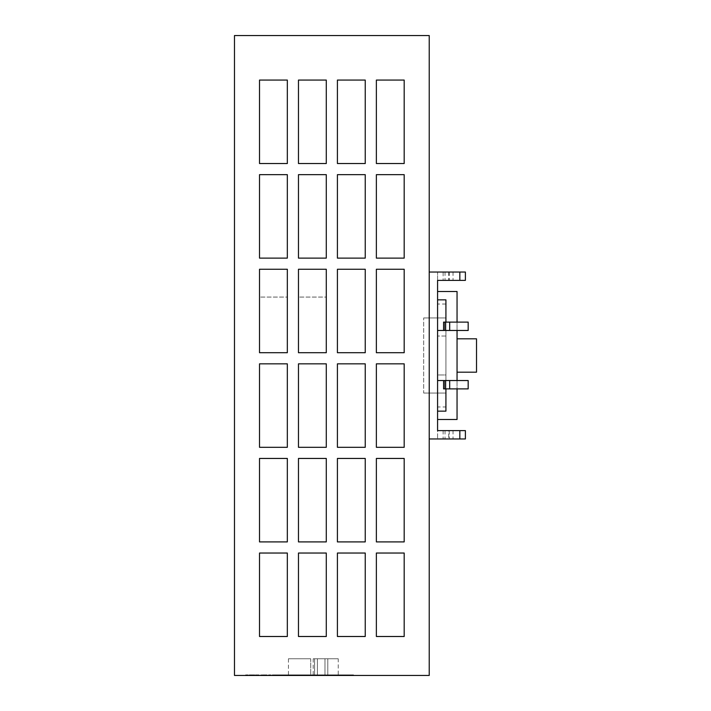 <?xml version="1.0" encoding="UTF-8"?>
<svg xmlns="http://www.w3.org/2000/svg" width="711" height="711" viewBox="0 0 711 711"><rect width="100%" height="100%" fill="white"/><g stroke="black" fill="none" stroke-linecap="round" stroke-linejoin="round"><path stroke-width="0.53" stroke-dasharray="3.56 2.67" d="M338.249 658.759L313.213 658.759L338.249 658.759L338.249 675.45L313.213 675.45L338.249 675.45M313.213 658.759L313.213 675.45M310.707 658.759L288.453 658.759L310.707 658.759L288.453 658.759L310.707 658.759L288.453 658.759L310.707 658.759L288.453 658.759L310.707 658.759L288.453 658.759L310.707 658.759L288.453 658.759L310.707 658.759L288.453 658.759L310.707 658.759L310.707 674.89L288.453 674.89L310.707 674.89L288.453 674.89L310.707 674.89L288.453 674.89L310.707 674.89L288.453 674.89L310.707 674.89L288.453 674.89L310.707 674.89L288.453 674.89L310.707 674.89L288.453 674.89L310.707 674.89L310.707 658.759L310.707 674.89M288.453 658.759L288.453 674.89M334.081 674.89L314.6 674.89L334.081 674.89L334.081 675.45L317.382 675.45L334.081 675.45M317.382 674.89L317.382 658.759L317.382 674.89L317.382 658.759L317.382 674.89L317.382 658.759L317.382 674.89L317.382 658.759L317.382 674.89L317.382 658.759L317.382 674.89L317.382 658.759L317.382 674.89L317.382 658.759L327.789 658.759L314.6 658.759L327.789 658.759L314.6 658.759L327.789 658.759L314.6 658.759L327.789 658.759L314.6 658.759L327.789 658.759L314.6 658.759L317.382 658.759L317.382 674.89L327.789 674.89L314.6 674.89L327.789 674.89L314.6 674.89L327.789 674.89L314.6 674.89L317.382 674.89L317.382 675.45M326.864 674.89L337.547 674.89L321.15 674.89L326.864 674.89L326.864 675.45L321.532 675.45L326.864 675.45M321.532 674.89L321.532 675.45L320.217 675.45L321.568 675.45L321.568 674.89M437.576 330.464L437.576 299.855L445.921 299.855L445.921 322.11L457.049 322.11L457.049 330.464L437.576 330.464L437.576 380.536L468.176 380.536L468.176 388.89L445.921 388.89L445.921 411.145L437.576 411.145L437.576 380.536M437.576 299.855L437.576 393.059L437.576 272.037L437.576 280.383L459.83 280.383L459.83 272.037L429.231 272.037L429.231 438.963L429.231 272.037M459.83 430.617L459.83 438.963L459.83 430.617L448.703 430.617L448.703 438.963L459.83 438.963L459.83 430.617L437.576 430.617L437.576 438.963L437.576 393.059L437.576 419.49L457.049 419.49L457.049 291.51L437.576 291.51M437.576 419.49L437.576 411.145M437.576 374.973L437.576 336.027L437.576 374.973L445.921 374.973L445.921 336.027L445.921 374.973L437.576 374.973M259.515 297.074L259.515 269.256L287.333 269.256L287.333 297.074L259.515 297.074L259.515 269.256L287.333 269.256L287.333 297.074L259.515 297.074M298.469 297.074L298.469 269.256L326.287 269.256L326.287 297.074L298.469 297.074L298.469 269.256L326.287 269.256L326.287 297.074L298.469 297.074M234.479 35.55L429.231 35.55L429.231 675.45L234.479 675.45L234.479 35.55M337.414 553.034L365.241 553.034L365.241 636.496L337.414 636.496L337.414 553.034L337.414 636.496L365.241 636.496L365.241 553.034L337.414 553.034L365.241 553.034L365.241 636.496L337.414 636.496L337.414 553.034M259.515 458.444L287.333 458.444L287.333 541.906L259.515 541.906L259.515 458.444L259.515 541.906L287.333 541.906L287.333 458.444L259.515 458.444L287.333 458.444L287.333 541.906L259.515 541.906L259.515 458.444M376.368 80.067L404.186 80.067L404.186 163.53L376.368 163.53L376.368 80.067L376.368 163.53L404.186 163.53L404.186 80.067L376.368 80.067L404.186 80.067L404.186 163.53L376.368 163.53L376.368 80.067M259.515 80.067L287.333 80.067L287.333 163.53L259.515 163.53L259.515 80.067L259.515 163.53L287.333 163.53L287.333 80.067L259.515 80.067L287.333 80.067L287.333 163.53L259.515 163.53L259.515 80.067M298.469 80.067L326.287 80.067L326.287 163.53L298.469 163.53L298.469 80.067L298.469 163.53L326.287 163.53L326.287 80.067L298.469 80.067L326.287 80.067L326.287 163.53L298.469 163.53L298.469 80.067M259.515 174.657L287.333 174.657L287.333 258.12L259.515 258.12L259.515 174.657L259.515 258.12L287.333 258.12L287.333 174.657L259.515 174.657L287.333 174.657L287.333 258.12L259.515 258.12L259.515 174.657M259.515 363.845L287.333 363.845L287.333 447.308L259.515 447.308L259.515 363.845L259.515 447.308L287.333 447.308L287.333 363.845L259.515 363.845L287.333 363.845L287.333 447.308L259.515 447.308L259.515 363.845M337.414 363.845L365.241 363.845L365.241 447.308L337.414 447.308L337.414 363.845L337.414 447.308L365.241 447.308L365.241 363.845L337.414 363.845L365.241 363.845L365.241 447.308L337.414 447.308L337.414 363.845M376.368 363.845L404.186 363.845L404.186 447.308L376.368 447.308L376.368 363.845L376.368 447.308L404.186 447.308L404.186 363.845L376.368 363.845L404.186 363.845L404.186 447.308L376.368 447.308L376.368 363.845M298.469 458.444L326.287 458.444L326.287 541.906L298.469 541.906L298.469 458.444L298.469 541.906L326.287 541.906L326.287 458.444L298.469 458.444L326.287 458.444L326.287 541.906L298.469 541.906L298.469 458.444M337.414 458.444L365.241 458.444L365.241 541.906L337.414 541.906L337.414 458.444L337.414 541.906L365.241 541.906L365.241 458.444L337.414 458.444L365.241 458.444L365.241 541.906L337.414 541.906L337.414 458.444M376.368 458.444L404.186 458.444L404.186 541.906L376.368 541.906L376.368 458.444L376.368 541.906L404.186 541.906L404.186 458.444L376.368 458.444L404.186 458.444L404.186 541.906L376.368 541.906L376.368 458.444M376.368 553.034L404.186 553.034L404.186 636.496L376.368 636.496L376.368 553.034L376.368 636.496L404.186 636.496L404.186 553.034L376.368 553.034L404.186 553.034L404.186 636.496L376.368 636.496L376.368 553.034M298.469 553.034L326.287 553.034L326.287 636.496L298.469 636.496L298.469 553.034L298.469 636.496L326.287 636.496L326.287 553.034L298.469 553.034L326.287 553.034L326.287 636.496L298.469 636.496L298.469 553.034M259.515 553.034L287.333 553.034L287.333 636.496L259.515 636.496L259.515 553.034L259.515 636.496L287.333 636.496L287.333 553.034L259.515 553.034L287.333 553.034L287.333 636.496L259.515 636.496L259.515 553.034M298.469 363.845L326.287 363.845L326.287 447.308L298.469 447.308L298.469 363.845L298.469 447.308L326.287 447.308L326.287 363.845L298.469 363.845L326.287 363.845L326.287 447.308L298.469 447.308L298.469 363.845M376.368 269.256L404.186 269.256L404.186 352.718L376.368 352.718L376.368 269.256L376.368 352.718L404.186 352.718L404.186 269.256L376.368 269.256L404.186 269.256L404.186 352.718L376.368 352.718L376.368 269.256M337.414 269.256L365.241 269.256L365.241 352.718L337.414 352.718L337.414 269.256L337.414 352.718L365.241 352.718L365.241 269.256L337.414 269.256L365.241 269.256L365.241 352.718L337.414 352.718L337.414 269.256M337.414 80.067L365.241 80.067L365.241 163.53L337.414 163.53L337.414 80.067L337.414 163.53L365.241 163.53L365.241 80.067L337.414 80.067L365.241 80.067L365.241 163.53L337.414 163.53L337.414 80.067M376.368 174.657L404.186 174.657L404.186 258.12L376.368 258.12L376.368 174.657L376.368 258.12L404.186 258.12L404.186 174.657L376.368 174.657L404.186 174.657L404.186 258.12L376.368 258.12L376.368 174.657M298.469 174.657L326.287 174.657L326.287 258.12L298.469 258.12L298.469 174.657L298.469 258.12L326.287 258.12L326.287 174.657L298.469 174.657L326.287 174.657L326.287 258.12L298.469 258.12L298.469 174.657M337.414 174.657L365.241 174.657L365.241 258.12L337.414 258.12L337.414 174.657L337.414 258.12L365.241 258.12L365.241 174.657L337.414 174.657L365.241 174.657L365.241 258.12L337.414 258.12L337.414 174.657M275.095 675.45L352.994 675.45L275.095 675.45L275.095 674.89L275.095 675.45M276.766 675.45L353.554 675.45L276.766 675.45L276.766 674.89L276.766 675.45M258.795 675.45L256.76 675.45L258.795 675.45L258.795 674.89L258.902 675.45L245.606 675.45L259.008 675.45L258.902 674.89L256.76 674.89L258.795 674.89M265.016 675.45L270.918 675.45L260.813 674.89L260.813 675.45L260.813 674.89L270.918 674.89L265.016 674.89L265.016 675.45M285.546 675.45L285.546 674.89L285.546 675.45M285.271 675.45L285.546 674.89L285.475 675.45L284.924 674.89L285.271 675.45M284.924 675.45L284.462 675.45L284.924 674.89M283.876 675.45L273.664 675.45L283.876 675.45L284.462 674.89L284.462 675.45L284.462 674.89L273.664 674.89L283.876 674.89L283.876 675.45M273.077 675.45L273.664 674.89L273.664 675.45L273.664 674.89L272.615 674.89L273.077 675.45M272.277 675.45L272.615 674.89L272.615 675.45L272.082 674.89L272.277 675.45M272.011 675.45L272.082 674.89L272.011 675.45M296.007 675.45L291.546 675.45L300.229 674.89L300.229 675.45L300.229 674.89L296.007 674.89L296.007 675.45L296.007 674.89L291.546 674.89L296.007 674.89L296.007 675.45M299.935 675.45L300.229 674.89L300.229 675.45L299.589 674.89L299.935 675.45M299.118 675.45L298.513 675.45L299.589 674.89L299.589 675.45L299.589 674.89L298.513 674.89L299.118 675.45M289.004 675.45L298.513 675.45L288.417 675.45L289.004 674.89L298.513 674.89L298.513 675.45L298.513 674.89L288.417 674.89L289.004 675.45M287.955 675.45L288.417 674.89L288.417 675.45L288.417 674.89L287.617 674.89L287.955 675.45M287.413 675.45L287.617 674.89L287.413 675.45M306.139 675.45L316.875 675.45L301.944 675.45L306.139 675.45L306.139 674.89L306.139 675.45L306.139 674.89L301.944 674.89L306.139 674.89L306.139 675.45M320.457 674.89L321.141 674.89L319.888 674.89L320.457 675.45M319.888 675.45L319.923 674.89M322.554 675.45L337.538 675.45L322.554 675.45L322.554 674.89M337.538 675.45L323.167 675.45L337.547 675.45L337.538 674.89M327.353 674.89L327.353 675.45M326.998 674.89L326.998 675.45M326.598 674.89L326.598 675.45M326.171 674.89L326.171 675.45M325.709 674.89L325.709 675.45M325.229 674.89L325.229 675.45M324.723 674.89L324.723 675.45M324.127 674.89L324.127 675.45M323.167 674.89L323.167 675.45M328.171 674.89L328.171 675.45M327.949 674.89L327.949 675.45M327.673 674.89L327.673 675.45L327.682 674.89M320.208 674.89L320.208 675.45L320.217 674.89M320.465 674.89L320.465 675.45M320.777 674.89L320.777 675.45M321.15 674.89L321.15 675.45L321.141 674.89M321.585 674.89L321.585 675.45M322.047 674.89L322.047 675.45L322.021 674.89M323.087 674.89L323.087 675.45M323.638 674.89L323.638 675.45M324.207 674.89L324.207 675.45M324.678 674.89L324.678 675.45M325.131 674.89L325.131 675.45M325.567 674.89L325.567 675.45M325.985 674.89L325.985 675.45M326.376 674.89L326.376 675.45M326.749 674.89L326.749 675.45M327.096 674.89L327.096 675.45M327.407 674.89L327.407 675.45M327.922 674.89L327.922 675.45M328.127 674.89L328.127 675.45M328.295 674.89L328.295 675.45M328.411 674.89L328.411 675.45M328.491 674.89L328.491 675.45M328.518 674.89L328.518 675.45M318.644 674.89L318.644 675.45L318.644 674.89M321.488 674.89L321.488 675.45M322.51 674.89L322.51 675.45M320.768 674.89L320.768 675.45M325.478 675.45L322.918 675.45L325.478 675.45L325.478 674.89L322.918 674.89L322.918 675.45L322.918 674.89L325.478 674.89L325.478 675.45M301.944 674.89L301.944 675.45L301.944 674.89M310.529 674.89L316.875 674.89L309.596 674.89L316.057 674.89L310.529 674.89L310.529 675.45M316.057 674.89L316.057 675.45M309.596 674.89L309.596 675.45M316.875 674.89L316.875 675.45M310.929 674.89L310.929 675.45M291.546 674.89L291.546 675.45L291.546 674.89M287.351 674.89L287.351 675.45L287.351 674.89M281.325 675.45L276.206 675.45L281.325 675.45L281.325 674.89L276.206 674.89L276.206 675.45L276.206 674.89L281.325 674.89L281.325 675.45M270.918 674.89L270.918 675.45L270.918 674.89M258.484 674.89L258.484 675.45M257.951 674.89L257.951 675.45M256.76 674.89L256.76 675.45M258.022 674.89L258.022 675.45M258.582 674.89L258.582 675.45M259.008 674.89L245.606 674.89L259.008 674.89L259.008 675.45L259.008 674.89M258.937 674.89L258.937 675.45M258.733 674.89L258.733 675.45M258.386 674.89L258.386 675.45M257.915 674.89L257.915 675.45M257.32 674.89L257.32 675.45M245.606 674.89L245.606 675.45L245.606 674.89M257.249 674.89L257.249 675.45M257.835 674.89L257.835 675.45M258.289 674.89L258.289 675.45M258.626 674.89L258.626 675.45M258.831 674.89L258.831 675.45M258.902 674.89L258.902 675.45M254.209 674.89L249.801 674.89L249.801 675.45L254.814 675.45L249.801 675.45L249.801 674.89L254.209 674.89L254.209 675.45M254.556 674.89L254.556 675.45M254.68 674.89L254.68 675.45M254.698 674.89L254.698 675.45L254.698 674.89M254.778 674.89L249.801 674.89L249.801 675.45L249.801 674.89L254.814 674.89L254.778 675.45M254.645 674.89L254.645 675.45M254.36 674.89L254.36 675.45M259.515 269.256L259.515 352.718L287.333 352.718L287.333 269.256L259.515 269.256M298.469 269.256L298.469 352.718L326.287 352.718L326.287 269.256L298.469 269.256M353.554 674.89L276.766 674.89L353.554 674.89L353.554 675.45L353.554 674.89M352.994 674.89L275.095 674.89L352.994 674.89L352.994 675.45L352.994 674.89M314.6 658.759L314.6 674.89L314.6 658.759M327.789 658.759L327.789 674.89L327.789 658.759L327.789 674.89L327.789 658.759L327.789 674.89L327.789 658.759L327.789 674.89L327.789 658.759L327.789 674.89L327.789 658.759L327.789 674.89L327.789 658.759L327.789 674.89L327.789 658.759L324.971 658.759L327.789 658.759M448.703 438.963L465.394 438.963L465.394 430.617L453.023 430.617L453.023 438.963M459.83 438.963L429.231 438.963M448.703 272.037L448.703 280.383L459.83 280.383L459.83 272.037L437.576 272.037L443.14 272.037L443.14 280.383L437.576 280.383M453.023 272.037L453.023 280.383L465.394 280.383L465.394 272.037L443.14 272.037M453.023 280.383L443.14 280.383M437.576 430.617L453.023 430.617M449.263 430.617L449.263 438.963M443.14 430.617L443.14 438.963M459.83 272.037L459.83 280.383M449.263 272.037L449.263 280.383M457.049 338.809L476.521 338.809L476.521 372.191L457.049 372.191M445.921 406.968L445.921 304.032L445.921 406.968L437.576 406.968M445.921 304.032L437.576 304.032M423.667 393.059L445.921 393.059L423.667 393.059L423.667 317.941L423.667 393.059M445.921 317.941L423.667 317.941L445.921 317.941M445.921 336.027L437.576 336.027L445.921 336.027M445.921 322.11L443.584 322.11M457.049 322.11L468.176 322.11L468.176 330.464L457.049 330.464M443.584 388.89L445.921 388.89M457.049 380.536L457.049 388.89M324.971 658.759L324.971 674.89L324.971 658.759M445.024 430.617L445.024 438.963M445.024 272.037L445.024 280.383"/><path stroke-width="1.07" d="M437.576 291.51L457.049 291.51L457.049 322.11M457.049 388.89L457.049 419.49L437.576 419.49M443.584 380.536L468.176 380.536L468.176 388.89L443.584 388.89L443.584 380.536L437.576 380.536M429.231 272.037L459.83 272.037L459.83 280.383L437.576 280.383L437.576 430.617L459.83 430.617L459.83 438.963L465.394 438.963L465.394 430.617L459.83 430.617M234.479 35.55L429.231 35.55L429.231 675.45L234.479 675.45L234.479 35.55M298.469 258.12L326.287 258.12L326.287 174.657L298.469 174.657L298.469 258.12M337.414 258.12L365.241 258.12L365.241 174.657L337.414 174.657L337.414 258.12M376.368 258.12L404.186 258.12L404.186 174.657L376.368 174.657L376.368 258.12M259.515 163.53L287.333 163.53L287.333 80.067L259.515 80.067L259.515 163.53M376.368 447.308L404.186 447.308L404.186 363.845L376.368 363.845L376.368 447.308M298.469 352.718L326.287 352.718L326.287 269.256L298.469 269.256L298.469 352.718M337.414 352.718L365.241 352.718L365.241 269.256L337.414 269.256L337.414 352.718M376.368 352.718L404.186 352.718L404.186 269.256L376.368 269.256L376.368 352.718M298.469 541.906L326.287 541.906L326.287 458.444L298.469 458.444L298.469 541.906M376.368 636.496L404.186 636.496L404.186 553.034L376.368 553.034L376.368 636.496M337.414 636.496L365.241 636.496L365.241 553.034L337.414 553.034L337.414 636.496M298.469 636.496L326.287 636.496L326.287 553.034L298.469 553.034L298.469 636.496M337.414 541.906L365.241 541.906L365.241 458.444L337.414 458.444L337.414 541.906M376.368 541.906L404.186 541.906L404.186 458.444L376.368 458.444L376.368 541.906M298.469 447.308L326.287 447.308L326.287 363.845L298.469 363.845L298.469 447.308M337.414 447.308L365.241 447.308L365.241 363.845L337.414 363.845L337.414 447.308M259.515 258.12L287.333 258.12L287.333 174.657L259.515 174.657L259.515 258.12M259.515 352.718L287.333 352.718L287.333 269.256L259.515 269.256L259.515 352.718M259.515 447.308L287.333 447.308L287.333 363.845L259.515 363.845L259.515 447.308M298.469 163.53L326.287 163.53L326.287 80.067L298.469 80.067L298.469 163.53M337.414 163.53L365.241 163.53L365.241 80.067L337.414 80.067L337.414 163.53M376.368 163.53L404.186 163.53L404.186 80.067L376.368 80.067L376.368 163.53M259.515 541.906L287.333 541.906L287.333 458.444L259.515 458.444L259.515 541.906M259.515 636.496L287.333 636.496L287.333 553.034L259.515 553.034L259.515 636.496M459.83 438.963L429.231 438.963M459.83 272.037L465.394 272.037L465.394 280.383L459.83 280.383M448.703 280.383L437.576 280.383M448.703 430.617L437.576 430.617M457.049 372.191L476.521 372.191L476.521 338.809L457.049 338.809M445.921 322.11L445.921 299.855L437.576 299.855M443.584 330.464L468.176 330.464L468.176 322.11L443.584 322.11L443.584 330.464L437.576 330.464M445.921 388.89L445.921 411.145L437.576 411.145M457.049 380.536L457.049 330.464M449.69 380.536L449.69 388.89M444.962 380.536L444.962 388.89M444.962 322.11L444.962 330.464M449.69 322.11L449.69 330.464"/></g></svg>
